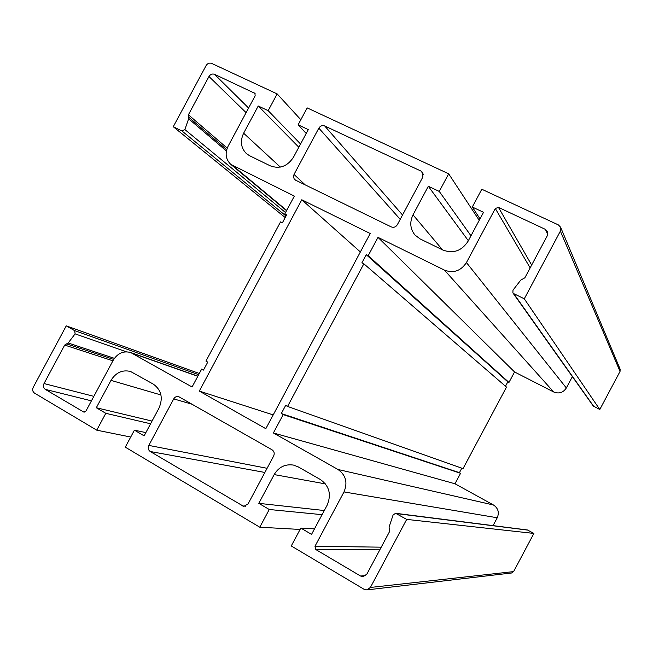 <?xml version="1.0" encoding="UTF-8"?>
<svg xmlns="http://www.w3.org/2000/svg" width="653" height="653" viewBox="0 0 653 653"><rect width="100%" height="100%" fill="white"/><g stroke="black" fill="none" stroke-linecap="round" stroke-linejoin="round"><path stroke-width="0.98" d="M130.714 437.037L96.75 430.172L105.802 413.308L96.318 407.733L152.051 421.071M105.802 413.308L150.59 423.781M96.318 407.733L110.994 380.373C115.859 372.545 122.364 369.574 130.502 371.459L153.308 384.119C161.389 389.972 163.291 397.963 159.006 408.084L144.117 435.861L134.412 430.147L125.286 447.158L259.788 527.216L269.256 509.495L258.8 503.341L274.17 474.584C278.766 467.017 285.214 463.85 293.515 465.091L298.29 466.919L320.378 479.531C329.324 485.946 331.577 494.492 327.145 505.169L311.546 534.374L300.829 528.065L291.271 545.957L364.088 589.3L366.88 589.904L370.398 587.455L406.688 519.396L395.612 513.299L393.114 514.923L389.09 527.036L389.474 531.722L366.839 574.158L363.141 576.632L360.546 576.019L315.815 549.54L314.975 546.283L343.992 491.929C347.878 482.575 345.878 475.098 337.985 469.491L273.378 432.963L283.198 414.598L281.304 413.537L285.671 405.382L287.565 406.435L363.852 263.804L361.909 262.824L366.26 254.694L368.202 255.666L377.997 237.357L444.456 270.13C453.517 273.493 460.847 270.971 466.438 262.571L495.3 208.503L498.468 207.393L545.402 229.383L547.532 231.505L547.377 235.586L524.873 277.786L520.776 280.088L512.989 290.144L512.891 292.919L513.731 293.63L524.286 298.805L560.372 231.121L560.592 227.203L558.372 224.91L481.792 189.239L472.299 207.017L483.514 212.307L468.005 241.357C461.63 250.94 453.272 253.846 442.946 250.066L420.124 238.933L415.006 235.056C410.166 228.991 409.504 222.249 413.023 214.853L428.311 186.26L439.257 191.419L448.676 173.804L307.188 107.9L298.119 124.805L308.281 129.604L293.475 157.226C287.434 166.368 279.721 169.249 270.342 165.862L249.65 155.773L246.434 153.626C240.875 147.953 239.945 141.146 243.634 133.204L258.237 105.99L268.171 110.675L277.158 93.91L211.645 63.39C209.409 62.639 207.564 63.365 206.103 65.586L173.265 126.715L181.95 130.967L184.864 129.555L188.635 118.789L188.407 114.781L208.976 76.499C210.429 74.279 212.282 73.552 214.535 74.311L254.923 93.371L255.16 95.779L228.085 146.231C224.795 153.373 225.701 159.43 230.811 164.385L294.348 196.104L284.773 213.972L286.626 214.894L282.374 222.844L280.521 221.914L205.94 361.109L207.752 362.113L203.483 370.08L201.671 369.067L192.064 386.992L130.682 352.514C123.441 350.645 117.63 353.208 113.238 360.211L86.025 410.917L83.78 412.059L45.286 389.368C43.384 387.939 42.967 385.996 44.02 383.548L64.688 345.07L68.181 343.005L75.111 333.854L74.671 330.655L66.247 325.871L33.238 387.302C32.185 389.751 32.609 391.686 34.495 393.114L96.75 430.172M134.412 430.147L145.856 432.613M318.835 128.143C320.345 125.858 322.296 125.123 324.688 125.939L421.063 171.11L422.613 172.392L422.834 177.036L397.334 224.73C395.775 227.081 393.743 227.807 391.229 226.893L295.613 180.195L294.209 179.004L293.475 176.8L294.03 174.424L318.835 128.143L400.216 219.335M150.223 451.501C148.198 449.982 147.725 447.95 148.802 445.411L173.731 398.893C174.947 396.934 176.588 396.175 178.661 396.632L272.04 449.786C274.203 451.345 274.742 453.435 273.64 456.047L248.009 503.994L243.716 506.41L150.223 451.501L264.873 472.454M301.792 199.769L370.227 233.521L265.82 428.695L199.296 391.082L301.792 199.769L360.366 251.944M300.094 529.444L259.788 527.216M269.256 509.495L322.068 514.67M258.8 503.341L324.28 510.524M300.829 528.065L314.485 528.873M472.299 207.017L480.012 218.861M428.311 186.26L468.34 240.737M439.257 191.419L470.976 235.79M448.676 173.804L479.229 220.339M268.171 110.675L300.568 144.003M277.158 93.91L300.837 119.736M258.237 105.99L298.829 147.235M298.119 124.805L306.208 133.473M512.891 292.919L593.25 406.003L599.797 409.513L620.04 371.443L620.146 369.206L560.592 227.203M505.479 386.217L507.814 381.842L508.965 382.438L514.548 371.965L553.671 391.971C558.952 394.045 563.172 392.706 566.347 387.955L572.379 376.626M287.565 406.435L463.042 468.617L506.491 387.09L363.852 263.804M493.064 525.624L497.251 517.764C499.423 512.474 498.174 508.222 493.497 505.006L454.97 483.775L460.561 473.286L459.418 472.658L461.802 468.185M366.88 589.904L511.568 572.991L513.576 571.612L533.885 533.428L527.444 529.975L395.612 513.299M199.296 391.082L273.199 414.908M273.378 432.963L454.97 483.775M283.198 414.598L460.561 473.286M281.304 413.537L459.418 472.658M366.26 254.694L507.814 381.842M368.202 255.666L508.965 382.438M377.997 237.357L514.548 371.965M524.286 298.805L599.797 409.513M173.265 126.715L285.206 217.555M284.773 213.972L286.406 215.31M201.671 369.067L203.63 369.794M66.247 325.871L199.312 373.475M406.688 519.396L533.885 533.428M110.994 380.373L160.956 394.959M274.17 474.584L325.439 483.906M413.023 214.853L442.505 249.846M243.634 133.204L280.341 167.095M242.051 505.863L245.455 506.206M294.03 174.424L305.18 184.864M337.985 469.491L493.497 505.006M343.992 491.929L497.251 517.764M444.456 270.13L553.671 391.971M466.438 262.571L566.347 387.955M495.3 208.503L530.154 267.885M498.468 207.393L531.673 265.053M545.402 229.383L547.802 234.5M513.731 293.63L593.732 406.419M560.372 231.121L620.04 371.443M181.95 130.967L286.038 216.004M184.864 129.555L285.541 212.551M188.635 118.789L226.395 150.949M188.448 116.96L226.697 149.659M188.407 114.781L227.211 148.125M208.976 76.499L246.099 112.659M214.535 74.311L248.589 108.023M254.409 93.004L255.282 93.91M148.802 445.411L267.093 468.299M173.731 398.893L192.341 404.321M324.688 125.939L402.534 215M421.063 171.11L423.356 174.278M233.276 165.984L286.683 210.413M132.698 353.436L197.802 376.291M83.266 411.855L84.327 412.1M45.286 389.368L91.428 400.844M44.02 383.548L93.836 396.355M64.688 345.07L112.92 360.815M66.533 343.878L113.695 359.411M68.181 343.005L114.406 358.334M75.111 333.854L126.38 351.804M74.671 330.655L198.667 374.667M370.398 587.455L513.576 571.612M396.444 513.576L527.926 530.13M360.546 576.019L365.615 575.652M315.815 549.54L379.809 549.842M314.975 546.283L381.238 547.165M230.811 164.385L286.536 210.682M130.682 352.514L197.883 376.136"/></g></svg>
